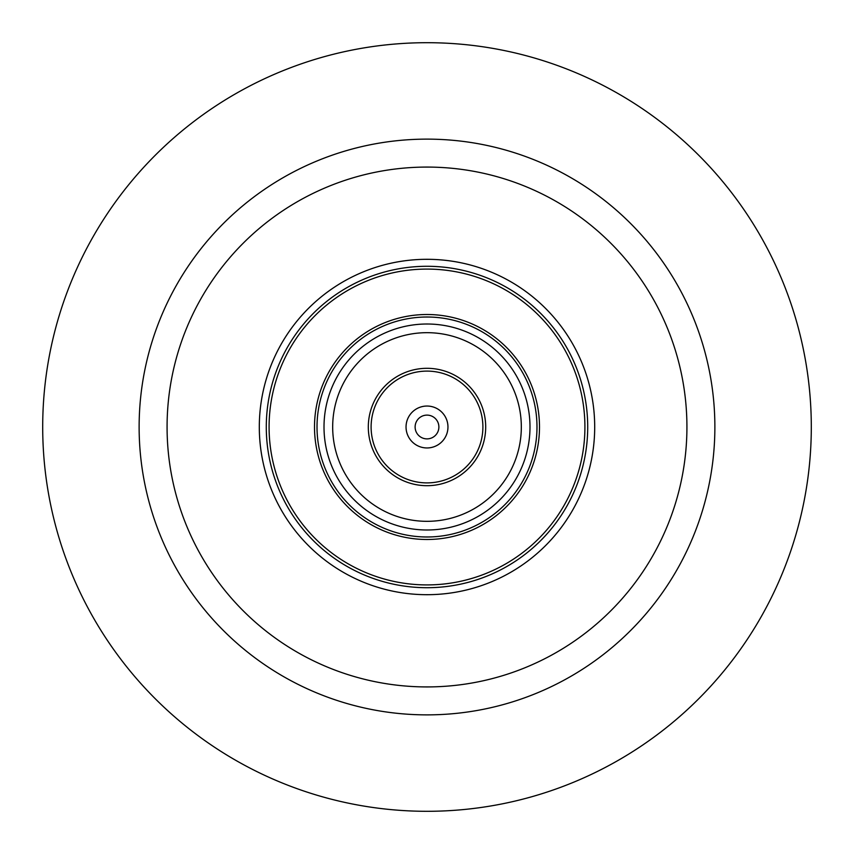 <?xml version="1.0" encoding="UTF-8"?>
<svg xmlns="http://www.w3.org/2000/svg" width="854" height="854" viewBox="0 0 854 854"><rect width="100%" height="100%" fill="white"/><g stroke="black" fill="none" stroke-linecap="round" stroke-linejoin="round"><path stroke-width="1.28" d="M427 259.306A167.694 167.694 0 0 0 259.306 427A167.694 167.694 0 0 0 427 594.694A167.694 167.694 0 0 0 594.694 427A167.694 167.694 0 0 0 427 259.306A167.694 167.694 0 0 0 259.306 427A167.694 167.694 0 0 0 427 594.694A167.694 167.694 0 0 0 594.694 427A167.694 167.694 0 0 0 427 259.306M427 714.873A287.873 287.873 0 0 1 139.127 427A287.873 287.873 0 0 1 427 139.127A287.873 287.873 0 0 1 714.873 427A287.873 287.873 0 0 1 427 714.873M427 167.074A259.926 259.926 0 0 1 686.926 427A259.926 259.926 0 0 1 427 686.926A259.926 259.926 0 0 1 167.074 427A259.926 259.926 0 0 1 427 167.074M427 42.7A384.3 384.3 0 0 1 811.3 427A384.3 384.3 0 0 1 427 811.3A384.3 384.3 0 0 1 42.7 427A384.3 384.3 0 0 1 427 42.7M427 529.992A102.992 102.992 0 0 0 529.992 427A102.992 102.992 0 0 0 427 324.008A102.992 102.992 0 0 0 324.008 427A102.992 102.992 0 0 0 427 529.992M427 317.015A109.985 109.985 0 0 1 536.985 427A109.985 109.985 0 0 1 427 536.985A109.985 109.985 0 0 1 317.015 427A109.985 109.985 0 0 1 427 317.015M427 314.507A112.493 112.493 0 0 1 539.493 427A112.493 112.493 0 0 1 427 539.493A112.493 112.493 0 0 1 314.507 427A112.493 112.493 0 0 1 427 314.507M427 482.894A55.894 55.894 0 0 1 371.106 427A55.894 55.894 0 0 1 427 371.106A55.894 55.894 0 0 1 482.894 427A55.894 55.894 0 0 1 427 482.894M427 485.691A58.691 58.691 0 0 1 368.309 427A58.691 58.691 0 0 1 427 368.309A58.691 58.691 0 0 1 485.691 427A58.691 58.691 0 0 1 427 485.691M427 332.676A94.324 94.324 0 0 1 521.324 427A94.324 94.324 0 0 1 427 521.324A94.324 94.324 0 0 1 332.676 427A94.324 94.324 0 0 1 427 332.676M411.041 413.411A20.966 20.966 0 0 0 413.411 442.959A20.966 20.966 0 0 0 442.959 440.589A20.966 20.966 0 0 0 440.589 411.041A20.966 20.966 0 0 0 411.041 413.411M469.561 463.231A55.894 55.894 0 0 0 463.231 384.439A55.894 55.894 0 0 0 384.439 390.769A55.894 55.894 0 0 0 390.769 469.561A55.894 55.894 0 0 0 469.561 463.231M429.071 415.3A11.881 11.881 0 0 0 415.3 424.929A11.881 11.881 0 0 0 424.929 438.7A11.881 11.881 0 0 0 438.7 429.071A11.881 11.881 0 0 0 429.071 415.3M423.338 447.635A20.966 20.966 0 0 0 447.635 430.662A20.966 20.966 0 0 0 430.662 406.365A20.966 20.966 0 0 0 406.365 423.338A20.966 20.966 0 0 0 423.338 447.635M427 266.288A160.712 160.712 0 0 0 266.288 427A160.712 160.712 0 0 0 427 587.712A160.712 160.712 0 0 0 587.712 427A160.712 160.712 0 0 0 427 266.288M427 269.085A157.915 157.915 0 0 0 269.085 427A157.915 157.915 0 0 0 427 584.915A157.915 157.915 0 0 0 584.915 427A157.915 157.915 0 0 0 427 269.085"/></g></svg>
